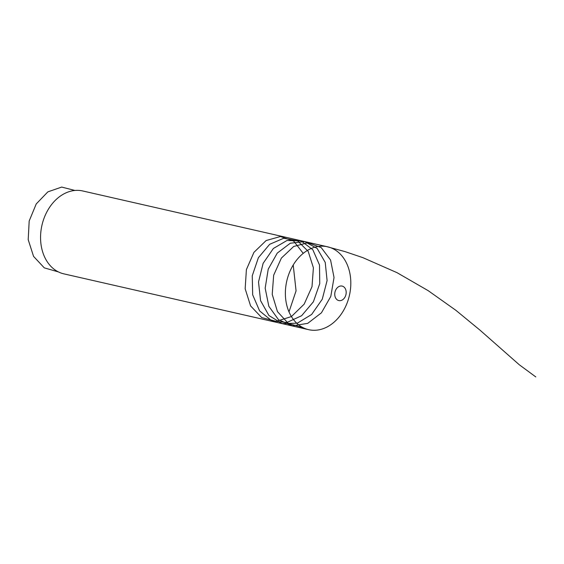 <?xml version="1.0" encoding="UTF-8"?>
<svg xmlns="http://www.w3.org/2000/svg" width="564" height="564" viewBox="0 0 564 564"><rect width="100%" height="100%" fill="white"/><g stroke="black" fill="none" stroke-linecap="round" stroke-linejoin="round"><path stroke-width="0.85" d="M327.543 246.785L82.732 190.963A42.504 32.134 102.8 0 0 67.835 192.105A42.504 32.134 102.8 0 0 40.622 234.906A42.504 32.134 102.8 0 0 63.831 273.85L308.642 329.672A42.504 32.134 102.8 0 0 349.426 295.374A42.504 32.134 102.8 0 0 327.543 246.785A42.504 32.134 102.8 0 0 312.639 247.927A42.504 32.134 102.8 0 0 285.433 290.728A42.504 32.134 102.8 0 0 308.642 329.672M339.514 286.279A7.438 5.626 102.8 0 0 336.059 298.68A7.438 5.626 102.8 0 0 345.838 295.035A7.438 5.626 102.8 0 0 339.514 286.279M74.956 190.463L61.68 187.072L47.841 191.873L36.223 203.957L29.187 220.989L28.2 239.665L33.551 256.366L44.281 267.858L58.402 271.918M293.224 264.995L296.065 290.869L288.994 311.885M303.228 253.37L293.71 241.117L280.4 236.52L266.13 240.546L253.927 252.376L246.39 269.627L245.164 288.782L250.599 305.928L261.696 317.581L276.268 321.381L291.433 316.559L304.179 304.137L312.005 286.681L313.401 267.794L308.184 251.361L297.524 240.786L283.706 238.255L269.662 244.304L258.375 257.72L252.256 275.782L252.665 294.803L259.616 310.912L271.785 320.824L286.78 322.545L301.627 315.727L313.387 301.803L319.746 283.643L319.506 264.995L312.808 249.711L301.141 240.934L286.991 240.49L273.35 248.498L263.127 263.339L258.516 281.993L260.561 300.654L268.943 315.53L282.042 323.581L297.284 323.2L311.638 314.465L322.27 299.209L327.092 280.569L325.224 262.401L317.144 248.435L304.616 241.575L290.305 243.232L277.248 253.109L268.217 269.19L265.172 288.204L268.831 306.28L278.546 319.739L292.427 325.837L307.732 323.355L321.431 312.816L330.8 296.41L334.036 277.523L330.574 260.046L321.212 247.589L307.986 242.724L293.703 246.468L281.387 258.086L273.667 275.211L272.222 294.359L277.46 311.631L288.394 323.51L302.896 327.578M326.577 246.588L344.942 251.586L362.885 257.656L397.021 272.673L428.189 290.664L455.902 310.334L480.07 330.215L519.24 364.725L535.8 376.928"/></g></svg>
